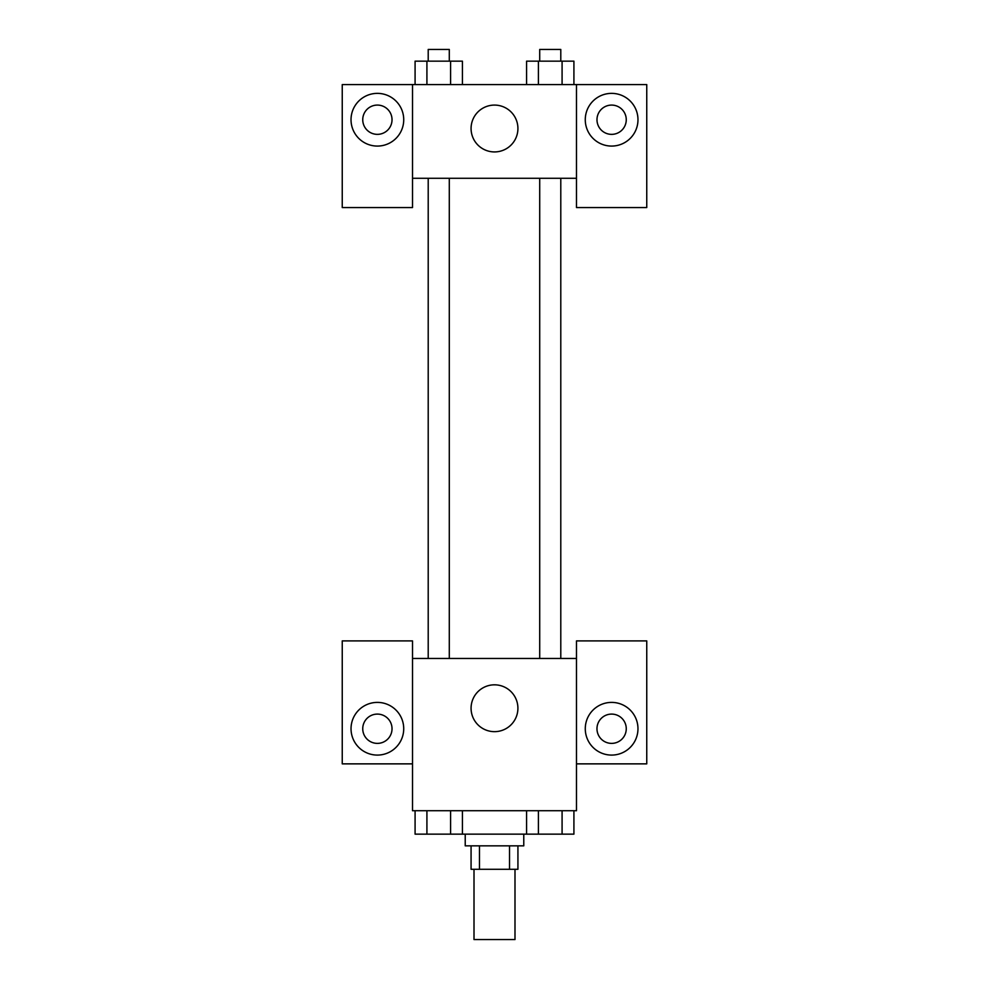 <?xml version="1.0" encoding="UTF-8"?>
<svg xmlns="http://www.w3.org/2000/svg" width="989" height="989" viewBox="0 0 989 989"><rect width="100%" height="100%" fill="white"/><g stroke="black" fill="none" stroke-linecap="round" stroke-linejoin="round"><path stroke-width="1.48" d="M474.003 869.282L474.003 939.55L514.997 939.55L514.997 869.282M509.52 845.855L509.52 869.282L471.073 869.282L471.073 845.855M509.52 869.282L517.927 869.282L517.927 845.855M523.774 834.147L523.774 845.855L465.226 845.855L465.226 834.147M479.48 845.855L479.48 869.282M462.419 810.72L462.419 834.147L573.917 834.147L573.917 810.72M576.488 763.867L646.757 763.867L646.757 640.897L576.488 640.897L576.488 810.72L412.512 810.72L412.512 640.897L342.243 640.897L342.243 763.867L412.512 763.867M377.378 755.089A26.357 26.357 0 0 1 354.557 715.566A26.357 26.357 0 0 1 400.199 715.566A26.357 26.357 0 0 1 377.378 755.089M362.74 728.732A14.637 14.637 0 0 1 377.378 714.095A14.637 14.637 0 0 1 392.027 728.732A14.637 14.637 0 0 1 377.378 743.382A14.637 14.637 0 0 1 362.74 728.732M471.073 708.235A23.427 23.427 0 0 1 506.207 687.961A23.427 23.427 0 0 1 506.207 728.522A23.427 23.427 0 0 1 471.073 708.235M576.488 658.464L412.512 658.464M611.622 755.089A26.357 26.357 0 0 1 588.801 715.566A26.357 26.357 0 0 1 634.444 715.566A26.357 26.357 0 0 1 611.622 755.089M596.973 728.732A14.637 14.637 0 0 1 611.622 714.095A14.637 14.637 0 0 1 626.26 728.732A14.637 14.637 0 0 1 611.622 743.382A14.637 14.637 0 0 1 596.973 728.732M560.788 658.464L560.788 178.28M449.29 178.28L449.29 658.464M576.488 178.28L576.488 207.554L646.757 207.554L646.757 84.584L576.488 84.584L576.488 178.28L412.512 178.28L412.512 207.554L342.243 207.554L342.243 84.584L412.512 84.584L412.512 178.28M392.027 119.718A14.637 14.637 0 0 1 377.378 134.356A14.637 14.637 0 0 1 362.74 119.718A14.637 14.637 0 0 1 377.378 105.081A14.637 14.637 0 0 1 392.027 119.718M377.378 146.075A26.357 26.357 0 0 1 354.557 106.54A26.357 26.357 0 0 1 400.199 106.54A26.357 26.357 0 0 1 377.378 146.075M626.26 119.718A14.637 14.637 0 0 1 604.304 132.402A14.637 14.637 0 0 1 604.304 107.047A14.637 14.637 0 0 1 626.26 119.718M611.622 146.075A26.357 26.357 0 0 1 588.801 106.54A26.357 26.357 0 0 1 634.444 106.54A26.357 26.357 0 0 1 611.622 146.075M576.488 84.584L412.512 84.584M471.073 128.508A23.427 23.427 0 0 1 506.207 108.221A23.427 23.427 0 0 1 506.207 148.795A23.427 23.427 0 0 1 471.073 128.508M573.917 84.584L573.917 61.157L526.581 61.157L526.581 84.584M562.086 61.157L562.086 84.584M538.412 61.157L538.412 84.584M539.71 61.157L539.71 49.45L560.788 49.45L560.788 61.157M462.419 84.584L462.419 61.157L415.083 61.157L415.083 84.584M450.588 61.157L450.588 84.584M426.914 61.157L426.914 84.584M428.212 61.157L428.212 49.45L449.29 49.45L449.29 61.157M526.581 810.72L526.581 834.147M562.086 810.72L562.086 834.147M538.412 810.72L538.412 834.147M560.788 834.147L539.71 834.147M462.419 834.147L415.083 834.147L415.083 810.72M450.588 810.72L450.588 834.147M426.914 810.72L426.914 834.147M449.29 834.147L428.212 834.147M539.71 658.464L539.71 178.28M428.212 178.28L428.212 658.464"/></g></svg>
